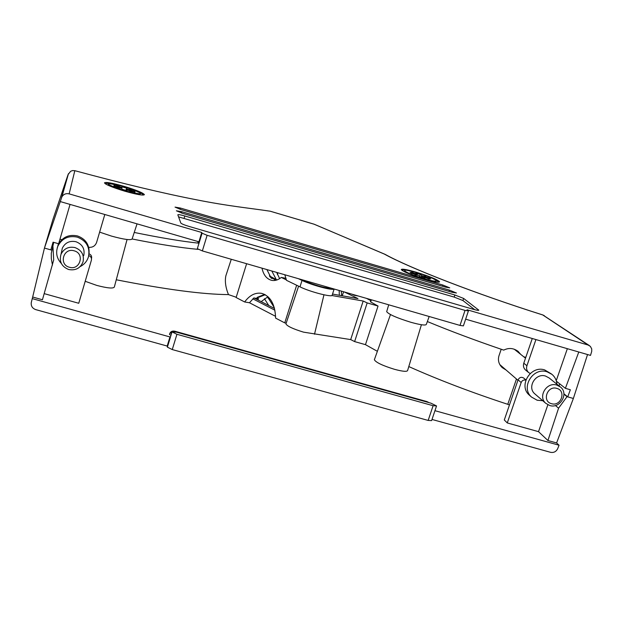 <?xml version="1.0" encoding="UTF-8"?>
<svg xmlns="http://www.w3.org/2000/svg" width="623" height="623" viewBox="0 0 623 623"><rect width="100%" height="100%" fill="white"/><g stroke="black" fill="none" stroke-linecap="round" stroke-linejoin="round"><path stroke-width="0.93" d="M374.478 359.424L374.361 359.744C375.895 362.446 382.608 365.639 394.507 369.314C402.746 371.51 407.123 371.9 407.629 370.459L421.413 324.747M85.195 281.292L96.791 285.412C107.312 288.169 113.152 288.722 114.321 287.071L127.069 239.505M286.012 323.656L285.934 323.89C287.117 326.156 292.989 328.913 303.557 332.152L350.694 339.59L354.627 341.591L367.173 302.918L363.178 301.034L350.694 339.59M323.96 294.811L314.514 334.224M231.273 259.277L225.876 275.748C224.724 281.175 225.588 287.46 228.47 294.593L236.21 297.257M170.959 335.353L169.479 334.465L169.744 333.562C170.702 331.42 172.485 330.665 175.094 331.288L175.211 331.849M509.458 404.95L507.776 404.319C471.268 392.342 438.273 379.757 408.805 366.565M377.374 351.31L365.467 344.659L354.627 341.591M257.517 299.741L258.638 298.744L253.849 297.95L249.465 302.755L275.584 316.336M228.47 294.593C203.051 294.438 165.656 289.5 116.275 279.774M44.21 293.635L78.747 303.276L91.41 260.134C91.768 257.945 90.888 256.435 88.762 255.586M53.656 242.331L52.869 245.361L53.703 259.955L42.442 299.756L32.669 297.031L31.314 302.396C30.815 305.916 32.279 308.315 35.698 309.608L167.19 346.053L167.392 347.159L170.172 338.016L169.962 336.942L32.217 298.612M432.004 419.45L550.584 452.321C553.8 452.89 556.168 451.667 557.694 448.653L559.057 445.227L434.947 410.689M559.057 445.227L556.596 442.945L547.921 440.523L538.521 431.661L507.27 422.931L504.295 419.972L518.071 379.851C519.504 377.25 521.42 376.681 523.834 378.138L523.85 378.153M264.44 298.713L268.747 305.511M351.964 294.173L354.394 295.318L358.389 296.034M332.526 294.064L357.952 298.573L344.293 291.953M331.857 295.512L363.178 301.034M371.363 299.78L370.662 301.929L378.036 306.049L367.173 302.918M269.743 298.565L267.999 298.059M343.623 291.837L342.183 295.777M277.375 274.502L277.92 272.765M198.161 249.364C181.129 247.837 159.114 244.372 132.115 238.975C130.799 240.439 123.922 239.481 111.486 236.094L99.625 232.122M523.935 356.932L525.757 357.462M57.651 246.724L58.406 243.694M559.01 385.855L559.719 383.83M53.734 242.355L51.273 253.335L51.327 258.732L52.457 265.11M525.82 380.131C523.663 379.648 522.113 380.451 521.163 382.522L507.27 422.931M89.019 253.818C91.067 254.659 91.908 256.154 91.55 258.296M70.041 204.414L58.64 243.757L53.064 242.168L50.829 249.878L44.451 248.071L52.9 219.545L44.451 248.071L51.623 250.111M563.916 394.157L567.016 396.664L573.37 398.471L567.724 396.867L563.893 393.775M555.42 405.518L558.574 408.197L547.921 440.523M547.866 404.779L538.521 431.661M60.205 201.556L198.916 241.802L199.228 242.549L202.07 233.204L201.751 232.488L69.153 193.87C66.046 193.185 63.639 194.15 61.926 196.767L44.451 248.071L32.669 297.031M556.596 442.945L573.37 398.471L587.544 354.542M436.505 406.048L431.622 420.603L428.165 420.432L433.102 405.713L436.544 405.931L430.929 403.174L176.465 332.16L172.026 331.919L176.932 334.286L433.102 405.713M176.932 334.286L172.267 349.565L428.165 420.432M172.267 349.565L167.392 347.159M520.672 354.339L518.165 351.434C513.601 348.039 508.789 347.595 503.734 350.118C475.863 340.625 450.406 331.109 427.355 321.546C449.658 330.797 474.267 340.033 501.196 349.254L498.945 355.865C497.707 360.367 498.805 364.291 502.239 367.625L506.149 370.07M365.467 344.659L378.036 306.049M167.19 346.053L169.962 336.942M558.574 408.197L567.016 396.664M427.526 402.224L426.996 401.601L175.094 331.288M171.839 332.448L169.744 333.562M426.996 401.601L429.068 402.653M267.524 296.891L274.284 307.606M252.845 298.845L274.899 310.207M274.509 308.478L254.098 297.989M424.902 279.244C434.309 281.915 439.207 282.764 439.597 281.775C437.362 279.525 429.512 276.324 416.047 272.158C406.687 269.486 401.765 268.63 401.267 269.588C403.354 271.792 411.235 275.008 424.902 279.244M124.693 191.16C136.71 194.54 143.282 195.708 144.411 194.656C143.142 192.865 136.429 190.108 124.265 186.394C112.35 183.022 105.754 181.846 104.462 182.858C105.614 184.618 112.358 187.383 124.693 191.16M429.177 316.5L426.342 324.342C425.805 325.673 420.673 324.988 410.939 322.301C396.812 317.932 388.729 314.381 386.681 311.656L386.766 311.36M366.495 298.378L370.786 300.621M198.394 243.141C181.573 241.335 160.189 237.768 134.233 232.449M465.646 319.178L590.511 355.406L591.725 351.341L591.718 348.88L590.347 346.365L588.089 345.017L467.04 309.756L468.418 310.908L465.038 310.394L207.116 235.307L202.358 250.913L197.343 248.67M88.7 247.315C92.593 247.619 95.233 245.976 96.612 242.386L104.804 214.499M523.787 363.201L526.926 365.748C526.131 368.419 526.692 370.677 528.608 372.523L525.462 369.93C523.554 368.107 523.001 365.865 523.787 363.201L532.268 338.507M528.608 372.523L530.181 373.52M567.724 396.867L570.349 389.749L565.396 388.339L556.409 381.214M523.67 356.722L525.781 357.4M556.246 380.661L567.351 348.685M578.783 352.003L565.396 388.339M526.926 365.748L535.928 339.566M61.825 239.684L59.972 239.154M61.475 197.787L68.055 174.604L52.9 219.545M468.395 310.986L463.395 325.884L460 325.416L202.358 250.913M180.795 223.011C181.511 223.828 184.229 224.958 188.948 226.398L473.332 309.304C476.86 310.301 478.674 310.589 478.799 310.161L463.637 298.44L454.883 294.998L184.805 215.971C180.545 214.771 178.217 214.382 177.828 214.803L180.795 223.011M181.846 211.719L176.371 210.784L182.469 213.307L452.282 292.319L456.464 293.012L449.44 290.116L181.846 211.719L181.457 213.004M180.413 208.051L175.04 207.116L181.005 209.577L445.616 287.156L449.744 287.857L442.883 285.046L180.413 208.051L180.039 209.281M68.055 174.604L70.609 171.309L72.455 170.585L74.822 170.679C123.354 183.793 164.075 193.527 196.977 199.89C229.505 206.322 248.009 207.864 270.18 211.213L270.623 211.345M202.07 233.204L207.116 235.307M201.751 232.488L198.916 241.802M369.4 299.219L369.26 299.663M198.067 242.409L197.826 241.483M197.904 241.506L198.83 243.788M313.805 224.124L270.18 211.213M384.905 254.27L313.891 224.132L270.452 211.275M314.35 224.296L384.329 254.067C409.311 267.921 475.497 293.713 542.929 315.012L589.428 345.617M474.757 309.701L462.936 300.551L454.183 297.093L178.567 216.874M542.75 400.698L537.182 400.246L531.567 397.092C520.337 387.677 532.953 366.963 547.041 371.783L552.025 374.4C554.976 376.938 556.596 380.194 556.9 384.165M529.924 395.66L529.293 395.099C518.118 385.73 530.664 365.125 544.673 369.914L551.433 373.94M549.735 405.518L545.779 403.315C537.641 396.602 546.698 381.642 556.837 385.092L560.482 387.031C569.056 393.565 560.061 409.007 549.735 405.518M535.235 394.219L534.791 393.837C526.84 387.28 535.655 372.686 545.553 376.058L549.112 377.951L560.054 386.688M551.503 403.681C541.714 401.329 547.274 385.263 556.822 388.386C566.603 390.777 561.012 406.788 551.503 403.681M501.943 366.433L500.619 365.818M514.816 349.487L515.649 350.336M61.389 263.545C56.615 258.366 55.463 252.525 57.939 246.015C62.113 238.313 68.569 235.354 77.322 237.137C86.418 240.719 90.148 247.214 88.513 256.629C87.173 261.107 84.393 264.425 80.18 266.589M57.215 248.04L58.243 244.769C62.386 237.114 68.81 234.17 77.501 235.938C85.678 238.975 89.525 244.746 89.058 253.25M68.67 269.51C61.545 266.582 58.998 261.481 61.031 254.207C63.974 248.522 68.647 246.319 75.056 247.596C81.699 250.228 84.362 254.971 83.046 261.831C80.406 268.209 75.617 270.771 68.67 269.51M61.513 251.98L62.331 248.156C65.197 242.62 69.753 240.478 75.983 241.724C82.454 244.286 85.04 248.912 83.755 255.594M69.394 267.244C58.476 264.596 63.468 247.354 74.176 250.828C85.086 253.522 80.056 270.694 69.394 267.244M284.812 274.751L286.494 280.327L299.99 286.853C310.168 291.961 333.149 297.794 332.207 295.068L334.138 289.017M334.099 289.01C332.931 290.824 311.531 285.116 302.023 280.42L298.378 278.676M423.313 277.687L423.64 277.071L425.065 278.201L420.447 276.846L418.547 275.467L414.887 274.899L418.01 275.249L417.021 274.93L417.239 274.284L415.821 273.131L420.369 274.47L422.262 275.833L421.709 277.219M417.021 274.93L411.11 273.193L410.059 272.337L416.795 274.276L416.717 274.836M423.64 277.071L423.788 276.363L422.799 276.044L422.184 277.36M423.998 277.087L430.773 278.972L429.652 278.092L423.788 276.363M423.243 277.671L423.702 276.978L429.356 279.143L424.037 277.025M417.13 274.322L411.546 272.181L416.795 274.276M422.799 276.044L425.867 276.394L422.262 275.833M419.583 276.153L420.369 274.47M429.426 278.574L429.652 278.092M421.942 277.29L422.394 276.908M339.161 290.474L339.34 295.271M341.334 291.097L341.645 295.684M246.615 263.708L236.125 297.521L244.652 301.968C249.706 295.162 255.399 292.296 261.73 293.378C270.522 296.166 275.148 304.413 275.6 318.112L284.75 322.885L296.649 285.241M261.995 268.155C263.451 274.899 266.621 278.948 271.503 280.303C274.813 280.996 278.084 280.039 281.3 277.437L286.385 279.891M264.557 294.368L257.112 297.444L256.964 298.004L265.242 294.726M261.185 301.633L267.968 296.696M244.652 301.968L249.465 302.755M265.055 294.617L257.019 297.747M286.191 323.111L284.75 322.885M279.641 278.645L276.69 272.407M281.3 277.437L285.957 278.286M266.909 269.58L271.27 278.271L273.427 278.66L270.25 277.11M275.522 280.342L273.427 278.66M269.837 276.557L276.861 279.976M275.062 278.956L269.401 275.888M276.051 279.135L271.807 270.997M277.04 279.922L269.689 276.332M121.563 188.278L121.929 186.783L126.796 188.216L127.185 189.166L126.609 190.599M127.692 190.101L132.302 191.939L127.271 189.937L126.656 190.607L126.983 189.96L127.061 190.731L122.116 189.275L121.75 188.317L116.805 187.391L121.275 188.123L113.962 185.942L113.947 185.366L121.228 187.468L121.15 188.076M128.494 190.21L128.642 189.68L127.66 189.361L127.372 189.976M127.731 190.015L135.02 192.125L134.926 191.526L128.642 189.68M121.695 187.554L116.719 185.576L121.228 187.468M127.66 189.361L132.053 190.077L127.185 189.166M125.76 190.35L126.796 188.216M134.685 192.024L134.926 191.526M521.163 382.522L518.071 379.851M507.776 404.319L516.467 378.994M460 325.416L465.038 310.394M74.822 170.679L69.153 193.87M588.089 345.017L542.758 314.958M442.486 286.237L442.883 285.046M449.027 291.362L449.44 290.116M184.143 218.159L184.805 215.971M454.183 297.093L454.883 294.998M462.936 300.551L463.637 298.44M478.339 310.363L478.519 309.841M299.99 286.853L302.023 280.42M416.686 272.672C436.505 278.38 445.024 284.867 424.224 278.699C403.618 272.718 396.337 266.574 416.686 272.672M415.806 274.572L415.946 274.065M421 277.009L421.763 275.576M142.885 195.092C143.056 193.792 140.533 191.868 124.288 186.729C146.21 194.462 146.335 195.817 124.662 190.794C102.67 182.991 102.546 181.643 124.296 186.736C109.625 182.749 106.626 182.695 105.552 183.949M120.099 187.741L120.255 187.219M121.89 188.387L121.983 187.523M126.126 190.459L126.874 188.956M390.481 314.576L374.361 359.744M89.12 247.37L88.887 248.11M298.596 286.183L285.934 323.89M523.826 378.138L525.905 379.898M172.026 331.857L170.165 337.954M371.09 299.702L370.428 301.727M132.115 238.952L137.044 223.852M517.705 351.068L518.165 351.434M386.681 311.656L388.721 304.803M197.327 248.725L199.212 242.518M61.926 196.767L68.475 173.622M385.17 254.394C409.576 267.96 475.738 293.776 542.859 314.965L544.315 315.674M517.931 380.264L499.856 364.634M531.567 397.092L529.293 395.099M545.779 403.315L534.791 393.837M525.508 358.186L514.24 349.215M57.939 246.015L58.243 244.769M61.031 254.207L62.331 248.156M438.086 282.196C439.667 281.152 429.091 276.254 416.639 272.648C406.585 269.876 401.812 269.191 402.318 270.592M417.239 274.307L417.145 274.969M331.023 288.122C328.274 288.293 323.999 287.538 318.213 285.832C310.612 283.473 305.449 281.51 302.723 279.937M271.503 280.303L272.313 280.451"/></g></svg>
